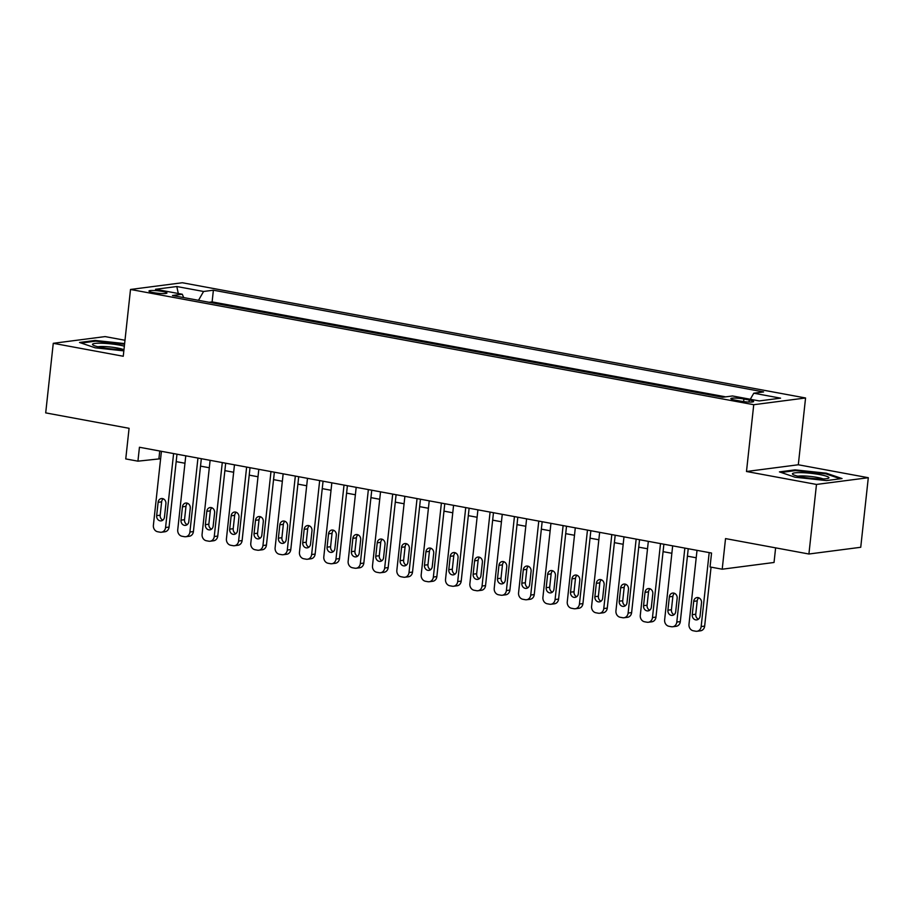 <?xml version="1.0" encoding="UTF-8"?>
<svg xmlns="http://www.w3.org/2000/svg" width="914" height="914" viewBox="0 0 914 914"><rect width="100%" height="100%" fill="white"/><g stroke="black" fill="none" stroke-linecap="round" stroke-linejoin="round"><path stroke-width="1.37" d="M153.483 292.617A9.037 1.211 6.2 0 0 166.954 293.006A9.037 1.211 6.2 0 0 162.452 291.452A9.037 1.211 6.2 0 0 148.982 291.052A9.037 1.211 6.2 0 0 153.483 292.617M124.99 340.271L105.087 336.592L53.263 343.31L45.7 412.888L129.08 428.3L125.755 458.919L137.934 461.17L160.624 458.748M805.565 397.978L182.332 282.746L130.508 289.464L753.742 404.708L805.565 397.978L798.31 464.769L746.487 471.498L816.476 484.443L868.3 477.714L798.31 464.769M868.3 477.714L860.737 547.28L808.913 554.01L725.533 538.597L722.209 569.205L774.032 562.476L775.62 547.852M816.476 484.443L808.913 554.01M722.209 569.205L710.041 566.954L711.549 553.039L139.442 447.254L137.934 461.17M749.263 400.001L743.905 399.007A8.763 1.177 6.2 0 0 730.857 398.63A8.763 1.177 6.2 0 0 735.222 400.138L740.58 401.132A8.763 1.177 6.2 0 0 753.627 401.509A8.763 1.177 6.2 0 0 749.263 400.001L749.046 402.046M183.703 297.587L182.286 294.239L172.483 295.508L722.677 397.247L732.491 395.968L759.271 400.926L780.556 398.161L753.776 393.214L763.578 391.935L213.385 290.206L203.582 291.475L198.498 300.318M182.286 294.239L155.506 289.281L176.802 286.528L203.582 291.475M725.693 396.859L212.117 301.894L209.112 302.283M746.487 471.498L753.742 404.708M53.263 343.31L123.253 356.254L130.508 289.464M176.173 461.627L184.971 463.249M200.52 466.129L209.306 467.751M224.867 470.63L233.653 472.252M249.214 475.131L257.999 476.754M273.56 479.633L282.346 481.255M297.907 484.134L306.693 485.757M322.242 488.636L331.039 490.258M346.589 493.137L355.375 494.76M370.935 497.639L379.721 499.261M395.282 502.14L404.068 503.763M419.629 506.642L428.415 508.264M443.976 511.143L452.761 512.765M468.322 515.645L477.108 517.267M492.657 520.146L501.455 521.768M517.004 524.647L525.79 526.27M541.351 529.149L550.137 530.771M565.697 533.65L574.483 535.273M590.044 538.152L598.83 539.774M614.391 542.653L623.177 544.276M638.737 547.155L647.523 548.777M663.073 551.656L671.87 553.278M687.419 556.158L696.205 557.78M159.744 451.002L158.945 458.44M750.303 399.269L753.776 393.214M212.117 301.894L213.385 290.206M176.802 286.528L178.299 293.497M826.347 473.201L795.054 469.865L779.436 471.887L795.134 477.245L826.427 480.581L842.034 478.559L826.347 473.201L826.267 473.978M124.624 343.584L95.136 340.442L79.518 342.476L95.216 347.823L123.836 350.873M794.963 470.653L795.054 469.865M95.045 341.23L95.136 340.442M709.195 552.604L701.152 626.558A5.655 4.89 -97.4 0 1 697.016 631.254A5.655 4.89 -97.4 0 1 695.68 631.22L693.246 630.774A5.655 4.89 -97.4 0 1 688.985 624.308L697.016 550.354M697.016 631.254L700.512 630.809A5.655 4.89 82.6 0 0 704.66 626.101L711.058 567.148M700.055 616.127A4.524 3.919 82.6 0 1 696.742 619.898A4.524 3.919 82.6 0 1 692.264 614.688L693.715 601.332A4.524 3.919 82.6 0 1 697.028 597.573A4.524 3.919 82.6 0 1 701.506 602.772L700.055 616.127M698.433 619.189A4.524 3.919 82.6 0 1 695.76 614.242L697.211 600.875A4.524 3.919 82.6 0 1 698.844 597.825M801.578 476.959A18.36 2.468 6.2 0 0 828.358 478.285A18.36 2.468 6.2 0 0 819.778 474.594A18.36 2.468 6.2 0 0 799.841 472.629A18.36 2.468 6.2 0 0 792.872 474.435A18.36 2.468 6.2 0 0 801.578 476.959M823.091 478.925A13.904 1.874 6.2 0 0 817.299 477.416A13.904 1.874 6.2 0 0 797.876 476.183M781.093 472.458L795.477 470.584L825.799 473.818L840.32 478.776M124.35 346.155A18.36 2.468 6.2 0 0 101.603 343.23A18.36 2.468 6.2 0 0 92.954 345.012A18.36 2.468 6.2 0 0 119.917 349.479A18.36 2.468 6.2 0 0 123.984 349.479M123.173 349.502A13.904 1.874 6.2 0 0 103.556 346.532A13.904 1.874 6.2 0 0 97.958 346.76M81.175 343.036L95.559 341.173L124.555 344.258M684.849 548.103L676.806 622.057A5.655 4.89 -97.4 0 1 672.67 626.753A5.655 4.89 -97.4 0 1 671.333 626.718L668.899 626.273A5.655 4.89 -97.4 0 1 664.638 619.806L672.67 545.852M672.67 626.753L676.166 626.307A5.655 4.89 82.6 0 0 680.313 621.6L688.231 548.731M675.709 611.626A4.524 3.919 82.6 0 1 672.396 615.396A4.524 3.919 82.6 0 1 667.917 610.186L669.368 596.831A4.524 3.919 82.6 0 1 672.681 593.072A4.524 3.919 82.6 0 1 677.16 598.27L675.709 611.626M674.086 614.688A4.524 3.919 82.6 0 1 671.424 609.741L672.875 596.374A4.524 3.919 82.6 0 1 674.498 593.323M660.502 543.602L652.47 617.556A5.655 4.89 -97.4 0 1 648.323 622.251A5.655 4.89 -97.4 0 1 646.998 622.217L644.553 621.771A5.655 4.89 -97.4 0 1 640.291 615.305L648.323 541.351M648.323 622.251L651.831 621.806A5.655 4.89 82.6 0 0 655.966 617.099L663.884 544.23M651.362 607.125A4.524 3.919 82.6 0 1 648.049 610.895A4.524 3.919 82.6 0 1 643.57 605.685L645.021 592.329A4.524 3.919 82.6 0 1 648.334 588.57A4.524 3.919 82.6 0 1 652.813 593.769L651.362 607.125M649.74 610.186A4.524 3.919 82.6 0 1 647.078 605.239L648.529 591.872A4.524 3.919 82.6 0 1 650.151 588.822M636.155 539.1L628.124 613.054A5.655 4.89 -97.4 0 1 623.976 617.75A5.655 4.89 -97.4 0 1 622.651 617.715L620.218 617.27A5.655 4.89 -97.4 0 1 615.945 610.803L623.988 536.849M623.976 617.75L627.484 617.304A5.655 4.89 82.6 0 0 631.62 612.597L639.537 539.728M627.015 602.623A4.524 3.919 82.6 0 1 623.702 606.393A4.524 3.919 82.6 0 1 619.224 601.184L620.675 587.828A4.524 3.919 82.6 0 1 623.988 584.069A4.524 3.919 82.6 0 1 628.466 589.267L627.015 602.623M625.393 605.685A4.524 3.919 82.6 0 1 622.731 600.738L624.182 587.371A4.524 3.919 82.6 0 1 625.804 584.32M611.809 534.599L603.777 608.553A5.655 4.89 -97.4 0 1 599.63 613.248A5.655 4.89 -97.4 0 1 598.304 613.214L595.871 612.768A5.655 4.89 -97.4 0 1 591.598 606.302L599.641 532.348M599.63 613.248L603.137 612.803A5.655 4.89 82.6 0 0 607.273 608.096L615.191 535.227M602.669 598.122A4.524 3.919 82.6 0 1 599.356 601.892A4.524 3.919 82.6 0 1 594.888 596.682L596.339 583.326A4.524 3.919 82.6 0 1 599.653 579.567A4.524 3.919 82.6 0 1 604.12 584.766L602.669 598.122M601.046 601.184A4.524 3.919 82.6 0 1 598.384 596.236L599.835 582.869A4.524 3.919 82.6 0 1 601.458 579.819M587.462 530.097L579.43 604.051A5.655 4.89 -97.4 0 1 575.294 608.747A5.655 4.89 -97.4 0 1 573.958 608.713L571.524 608.267A5.655 4.89 -97.4 0 1 567.263 601.8L575.294 527.846M575.294 608.747L578.791 608.301A5.655 4.89 82.6 0 0 582.938 603.594L590.844 530.726M578.334 593.62A4.524 3.919 82.6 0 1 575.02 597.39A4.524 3.919 82.6 0 1 570.542 592.181L571.993 578.825A4.524 3.919 82.6 0 1 575.306 575.066A4.524 3.919 82.6 0 1 579.784 580.264L578.334 593.62M576.7 596.682A4.524 3.919 82.6 0 1 574.038 591.735L575.489 578.368A4.524 3.919 82.6 0 1 577.111 575.317M563.115 525.596L555.084 599.55A5.655 4.89 -97.4 0 1 550.948 604.245A5.655 4.89 -97.4 0 1 549.611 604.211L547.178 603.766A5.655 4.89 -97.4 0 1 542.916 597.299L550.948 523.345M550.948 604.245L554.444 603.8A5.655 4.89 82.6 0 0 558.591 599.093L566.509 526.224M553.987 589.119A4.524 3.919 82.6 0 1 550.674 592.889A4.524 3.919 82.6 0 1 546.195 587.679L547.646 574.323A4.524 3.919 82.6 0 1 550.959 570.564A4.524 3.919 82.6 0 1 555.438 575.763L553.987 589.119M552.353 592.181A4.524 3.919 82.6 0 1 549.691 587.234L551.142 573.866A4.524 3.919 82.6 0 1 552.776 570.816M538.78 521.094L530.737 595.048A5.655 4.89 -97.4 0 1 526.601 599.744A5.655 4.89 -97.4 0 1 525.264 599.71L522.831 599.264A5.655 4.89 -97.4 0 1 518.569 592.798L526.601 518.844M526.601 599.744L530.097 599.298A5.655 4.89 82.6 0 0 534.244 594.591L542.162 521.723M529.64 584.617A4.524 3.919 82.6 0 1 526.327 588.388A4.524 3.919 82.6 0 1 521.848 583.178L523.299 569.822A4.524 3.919 82.6 0 1 526.613 566.063A4.524 3.919 82.6 0 1 531.091 571.261L529.64 584.617M528.018 587.679A4.524 3.919 82.6 0 1 525.344 582.732L526.795 569.365A4.524 3.919 82.6 0 1 528.429 566.314M514.433 516.593L506.39 590.547A5.655 4.89 -97.4 0 1 502.254 595.243A5.655 4.89 -97.4 0 1 500.918 595.208L498.484 594.763A5.655 4.89 -97.4 0 1 494.223 588.296L502.254 514.342M502.254 595.243L505.75 594.797A5.655 4.89 82.6 0 0 509.898 590.09L517.815 517.221M505.293 580.116A4.524 3.919 82.6 0 1 501.98 583.886A4.524 3.919 82.6 0 1 497.502 578.676L498.953 565.32A4.524 3.919 82.6 0 1 502.266 561.562A4.524 3.919 82.6 0 1 506.744 566.76L505.293 580.116M503.671 583.178A4.524 3.919 82.6 0 1 501.009 578.231L502.46 564.863A4.524 3.919 82.6 0 1 504.082 561.813M490.087 512.091L482.055 586.045A5.655 4.89 -97.4 0 1 477.908 590.741A5.655 4.89 -97.4 0 1 476.582 590.707L474.138 590.261A5.655 4.89 -97.4 0 1 469.876 583.795L477.908 509.841M477.908 590.741L481.415 590.295A5.655 4.89 82.6 0 0 485.551 585.588L493.469 512.72M480.947 575.614A4.524 3.919 82.6 0 1 477.634 579.385A4.524 3.919 82.6 0 1 473.155 574.175L474.606 560.819A4.524 3.919 82.6 0 1 477.919 557.06A4.524 3.919 82.6 0 1 482.398 562.259L480.947 575.614M479.324 578.676A4.524 3.919 82.6 0 1 476.662 573.729L478.113 560.362A4.524 3.919 82.6 0 1 479.736 557.312M465.74 507.59L457.708 581.544A5.655 4.89 -97.4 0 1 453.561 586.24A5.655 4.89 -97.4 0 1 452.236 586.205L449.802 585.76A5.655 4.89 -97.4 0 1 445.529 579.293L453.573 505.339M453.561 586.24L457.069 585.794A5.655 4.89 82.6 0 0 461.204 581.087L469.122 508.218M456.6 571.113A4.524 3.919 82.6 0 1 453.287 574.883A4.524 3.919 82.6 0 1 448.808 569.673L450.259 556.318A4.524 3.919 82.6 0 1 453.573 552.559A4.524 3.919 82.6 0 1 458.051 557.757L456.6 571.113M454.978 574.175A4.524 3.919 82.6 0 1 452.316 569.228L453.767 555.861A4.524 3.919 82.6 0 1 455.389 552.81M441.393 503.088L433.362 577.042A5.655 4.89 -97.4 0 1 429.214 581.738A5.655 4.89 -97.4 0 1 427.889 581.704L425.456 581.258A5.655 4.89 -97.4 0 1 421.194 574.792L429.226 500.838M429.214 581.738L432.722 581.293A5.655 4.89 82.6 0 0 436.858 576.585L444.775 503.717M432.253 566.611A4.524 3.919 82.6 0 1 428.94 570.382A4.524 3.919 82.6 0 1 424.473 565.172L425.924 551.816A4.524 3.919 82.6 0 1 429.237 548.057A4.524 3.919 82.6 0 1 433.704 553.256L432.253 566.611M430.631 569.673A4.524 3.919 82.6 0 1 427.969 564.726L429.42 551.359A4.524 3.919 82.6 0 1 431.042 548.309M417.047 498.587L409.015 572.541A5.655 4.89 -97.4 0 1 404.879 577.237A5.655 4.89 -97.4 0 1 403.542 577.202L401.109 576.757A5.655 4.89 -97.4 0 1 396.847 570.29L404.879 496.336M404.879 577.237L408.375 576.791A5.655 4.89 82.6 0 0 412.522 572.084L420.44 499.215M407.918 562.11A4.524 3.919 82.6 0 1 404.605 565.88A4.524 3.919 82.6 0 1 400.126 560.67L401.577 547.315A4.524 3.919 82.6 0 1 404.891 543.556A4.524 3.919 82.6 0 1 409.369 548.754L407.918 562.11M406.284 565.172A4.524 3.919 82.6 0 1 403.622 560.225L405.073 546.858A4.524 3.919 82.6 0 1 406.696 543.807M392.7 494.086L384.668 568.04A5.655 4.89 -97.4 0 1 380.532 572.735A5.655 4.89 -97.4 0 1 379.196 572.701L376.762 572.255A5.655 4.89 -97.4 0 1 372.501 565.789L380.532 491.835M380.532 572.735L384.029 572.29A5.655 4.89 82.6 0 0 388.176 567.583L396.093 494.703M383.572 557.609A4.524 3.919 82.6 0 1 380.258 561.379A4.524 3.919 82.6 0 1 375.78 556.169L377.231 542.813A4.524 3.919 82.6 0 1 380.544 539.054A4.524 3.919 82.6 0 1 385.023 544.253L383.572 557.609M381.938 560.67A4.524 3.919 82.6 0 1 379.276 555.712L380.727 542.356A4.524 3.919 82.6 0 1 382.36 539.306M368.365 489.584L360.322 563.538A5.655 4.89 -97.4 0 1 356.186 568.234A5.655 4.89 -97.4 0 1 354.849 568.2L352.416 567.754A5.655 4.89 -97.4 0 1 348.154 561.287L356.186 487.333M356.186 568.234L359.682 567.788A5.655 4.89 82.6 0 0 363.829 563.081L371.747 490.201M359.225 553.107A4.524 3.919 82.6 0 1 355.912 556.877A4.524 3.919 82.6 0 1 351.433 551.668L352.884 538.312A4.524 3.919 82.6 0 1 356.197 534.553A4.524 3.919 82.6 0 1 360.676 539.751L359.225 553.107M357.603 556.169A4.524 3.919 82.6 0 1 354.929 551.211L356.391 537.855A4.524 3.919 82.6 0 1 358.014 534.804M344.018 485.083L335.986 559.037A5.655 4.89 -97.4 0 1 331.839 563.732A5.655 4.89 -97.4 0 1 330.502 563.698L328.069 563.253A5.655 4.89 -97.4 0 1 323.807 556.786L331.839 482.832M331.839 563.732L335.335 563.287A5.655 4.89 82.6 0 0 339.482 558.58L347.4 485.7M334.878 548.606A4.524 3.919 82.6 0 1 331.565 552.376A4.524 3.919 82.6 0 1 327.086 547.166L328.537 533.81A4.524 3.919 82.6 0 1 331.851 530.051A4.524 3.919 82.6 0 1 336.329 535.25L334.878 548.606M333.256 551.668A4.524 3.919 82.6 0 1 330.594 546.709L332.045 533.353A4.524 3.919 82.6 0 1 333.667 530.303M319.672 480.581L311.64 554.535A5.655 4.89 -97.4 0 1 307.492 559.231A5.655 4.89 -97.4 0 1 306.167 559.197L303.722 558.751A5.655 4.89 -97.4 0 1 299.461 552.284L307.492 478.33M307.492 559.231L311 558.774A5.655 4.89 82.6 0 0 315.136 554.078L323.053 481.198M310.532 544.104A4.524 3.919 82.6 0 1 307.218 547.874A4.524 3.919 82.6 0 1 302.74 542.665L304.191 529.309A4.524 3.919 82.6 0 1 307.504 525.55A4.524 3.919 82.6 0 1 311.982 530.748L310.532 544.104M308.909 547.166A4.524 3.919 82.6 0 1 306.247 542.208L307.698 528.852A4.524 3.919 82.6 0 1 309.32 525.801M295.325 476.08L287.293 550.034A5.655 4.89 -97.4 0 1 283.146 554.729A5.655 4.89 -97.4 0 1 281.82 554.695L279.387 554.25A5.655 4.89 -97.4 0 1 275.114 547.783L283.157 473.829M283.146 554.729L286.653 554.272A5.655 4.89 82.6 0 0 290.789 549.577L298.707 476.697M286.185 539.603A4.524 3.919 82.6 0 1 282.872 543.373A4.524 3.919 82.6 0 1 278.393 538.163L279.844 524.807A4.524 3.919 82.6 0 1 283.157 521.049A4.524 3.919 82.6 0 1 287.636 526.247L286.185 539.603M284.562 542.665A4.524 3.919 82.6 0 1 281.9 537.706L283.351 524.35A4.524 3.919 82.6 0 1 284.974 521.3M270.978 471.578L262.946 545.532A5.655 4.89 -97.4 0 1 258.799 550.228A5.655 4.89 -97.4 0 1 257.474 550.194L255.04 549.748A5.655 4.89 -97.4 0 1 250.779 543.282L258.811 469.328M258.799 550.228L262.307 549.771A5.655 4.89 82.6 0 0 266.442 545.075L274.36 472.195M261.838 535.101A4.524 3.919 82.6 0 1 258.525 538.872A4.524 3.919 82.6 0 1 254.058 533.662L255.509 520.306A4.524 3.919 82.6 0 1 258.822 516.547A4.524 3.919 82.6 0 1 263.289 521.745L261.838 535.101M260.216 538.163A4.524 3.919 82.6 0 1 257.554 533.205L259.005 519.849A4.524 3.919 82.6 0 1 260.627 516.798M246.631 467.077L238.6 541.031A5.655 4.89 -97.4 0 1 234.464 545.727A5.655 4.89 -97.4 0 1 233.127 545.692L230.694 545.247A5.655 4.89 -97.4 0 1 226.432 538.78L234.464 464.826M234.464 545.727L237.96 545.27A5.655 4.89 82.6 0 0 242.107 540.574L250.025 467.694M237.503 530.6A4.524 3.919 82.6 0 1 234.19 534.37A4.524 3.919 82.6 0 1 229.711 529.16L231.162 515.804A4.524 3.919 82.6 0 1 234.475 512.046A4.524 3.919 82.6 0 1 238.954 517.244L237.503 530.6M235.869 533.662A4.524 3.919 82.6 0 1 233.207 528.703L234.658 515.347A4.524 3.919 82.6 0 1 236.292 512.297M222.285 462.575L214.253 536.529A5.655 4.89 -97.4 0 1 210.117 541.225A5.655 4.89 -97.4 0 1 208.78 541.191L206.347 540.745A5.655 4.89 -97.4 0 1 202.085 534.279L210.117 460.325M210.117 541.225L213.613 540.768A5.655 4.89 82.6 0 0 217.761 536.072L225.678 463.192M213.156 526.098A4.524 3.919 82.6 0 1 209.843 529.869A4.524 3.919 82.6 0 1 205.364 524.659L206.815 511.303A4.524 3.919 82.6 0 1 210.129 507.544A4.524 3.919 82.6 0 1 214.607 512.743L213.156 526.098M211.534 529.149A4.524 3.919 82.6 0 1 208.86 524.202L210.311 510.846A4.524 3.919 82.6 0 1 211.945 507.796M197.95 458.074L189.906 532.028A5.655 4.89 -97.4 0 1 185.77 536.724A5.655 4.89 -97.4 0 1 184.434 536.689L182 536.244A5.655 4.89 -97.4 0 1 177.739 529.777L185.77 455.823M185.77 536.724L189.267 536.267A5.655 4.89 82.6 0 0 193.414 531.571L201.331 458.691M188.81 521.597A4.524 3.919 82.6 0 1 185.496 525.367A4.524 3.919 82.6 0 1 181.018 520.157L182.469 506.802A4.524 3.919 82.6 0 1 185.782 503.043A4.524 3.919 82.6 0 1 190.261 508.241L188.81 521.597M187.187 524.647A4.524 3.919 82.6 0 1 184.525 519.7L185.976 506.345A4.524 3.919 82.6 0 1 187.599 503.294M173.603 453.573L165.571 527.527A5.655 4.89 -97.4 0 1 161.424 532.222A5.655 4.89 -97.4 0 1 160.087 532.188L157.654 531.742A5.655 4.89 -97.4 0 1 153.392 525.276L161.424 451.322M161.424 532.222L164.931 531.765A5.655 4.89 82.6 0 0 169.067 527.07L176.985 454.189M164.463 517.096A4.524 3.919 82.6 0 1 161.15 520.866A4.524 3.919 82.6 0 1 156.671 515.656L158.122 502.3A4.524 3.919 82.6 0 1 161.435 498.541A4.524 3.919 82.6 0 1 165.914 503.74L164.463 517.096M162.841 520.146A4.524 3.919 82.6 0 1 160.178 515.199L161.629 501.843A4.524 3.919 82.6 0 1 163.252 498.793M743.63 401.6L743.905 399.007M704.66 626.101L701.152 626.558M692.264 614.688L695.76 614.242M693.715 601.332L697.211 600.875M680.313 621.6L676.806 622.057M667.917 610.186L671.424 609.741M669.368 596.831L672.875 596.374M655.966 617.099L652.47 617.556M643.57 605.685L647.078 605.239M645.021 592.329L648.529 591.872M631.62 612.597L628.124 613.054M619.224 601.184L622.731 600.738M620.675 587.828L624.182 587.371M607.273 608.096L603.777 608.553M594.888 596.682L598.384 596.236M596.339 583.326L599.835 582.869M582.938 603.594L579.43 604.051M570.542 592.181L574.038 591.735M571.993 578.825L575.489 578.368M558.591 599.093L555.084 599.55M546.195 587.679L549.691 587.234M547.646 574.323L551.142 573.866M534.244 594.591L530.737 595.048M521.848 583.178L525.344 582.732M523.299 569.822L526.795 569.365M509.898 590.09L506.39 590.547M497.502 578.676L501.009 578.231M498.953 565.32L502.46 564.863M485.551 585.588L482.055 586.045M473.155 574.175L476.662 573.729M474.606 560.819L478.113 560.362M461.204 581.087L457.708 581.544M448.808 569.673L452.316 569.228M450.259 556.318L453.767 555.861M436.858 576.585L433.362 577.042M424.473 565.172L427.969 564.726M425.924 551.816L429.42 551.359M412.522 572.084L409.015 572.541M400.126 560.67L403.622 560.225M401.577 547.315L405.073 546.858M388.176 567.583L384.668 568.04M375.78 556.169L379.276 555.712M377.231 542.813L380.727 542.356M363.829 563.081L360.322 563.538M351.433 551.668L354.929 551.211M352.884 538.312L356.391 537.855M339.482 558.58L335.986 559.037M327.086 547.166L330.594 546.709M328.537 533.81L332.045 533.353M315.136 554.078L311.64 554.535M302.74 542.665L306.247 542.208M304.191 529.309L307.698 528.852M290.789 549.577L287.293 550.034M278.393 538.163L281.9 537.706M279.844 524.807L283.351 524.35M266.442 545.075L262.946 545.532M254.058 533.662L257.554 533.205M255.509 520.306L259.005 519.849M242.107 540.574L238.6 541.031M229.711 529.16L233.207 528.703M231.162 515.804L234.658 515.347M217.761 536.072L214.253 536.529M205.364 524.659L208.86 524.202M206.815 511.303L210.311 510.846M193.414 531.571L189.906 532.028M181.018 520.157L184.525 519.7M182.469 506.802L185.976 506.345M169.067 527.07L165.571 527.527M156.671 515.656L160.178 515.199M158.122 502.3L161.629 501.843"/></g></svg>
